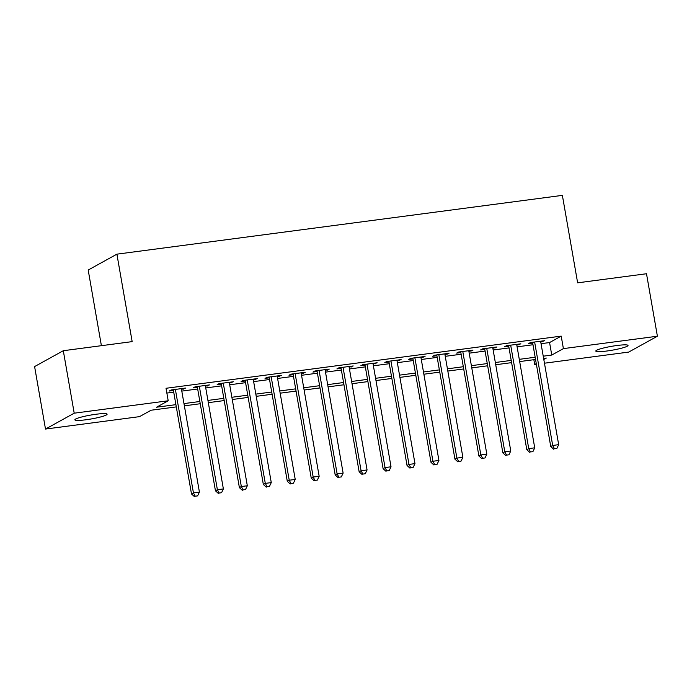 <?xml version="1.0" encoding="UTF-8"?>
<svg xmlns="http://www.w3.org/2000/svg" width="692" height="692" viewBox="0 0 692 692"><rect width="100%" height="100%" fill="white"/><g stroke="black" fill="none" stroke-linecap="round" stroke-linejoin="round"><path stroke-width="1.04" d="M95.954 414.266A16.348 1.955 -9.9 0 1 107.096 414.197A16.348 1.955 -9.9 0 1 86.024 419.759A16.348 1.955 -9.9 0 1 74.883 419.819A16.348 1.955 -9.9 0 1 95.954 414.266M616.875 345.516A16.348 1.955 -9.9 0 1 628.025 345.446A16.348 1.955 -9.9 0 1 606.945 351A16.348 1.955 -9.9 0 1 595.803 351.069A16.348 1.955 -9.9 0 1 616.875 345.516M101.395 345.68L88.195 270.036L116.896 254.163L562.371 195.369L577.638 282.829L646.501 273.738L657.4 336.217L628.699 352.081L544.457 363.205M536.395 364.269L534.691 364.494L536.274 363.611M533.852 359.702L534.691 364.494M176.296 406.896L151.141 410.209L139.507 416.645L45.499 429.057L74.208 413.185L168.208 400.78L156.574 407.207L175.906 404.656M74.208 413.185L63.301 350.714L34.6 366.578L45.499 429.057M181.503 389.423L185.551 388.074L171.184 389.968L169.246 391.041L173.433 390.487M205.455 386.266L209.503 384.908L195.135 386.811L193.198 387.883L197.384 387.33M229.407 383.1L233.455 381.75L219.087 383.645L217.15 384.717L221.336 384.164M253.35 379.943L257.407 378.593L243.039 380.488L241.093 381.56L245.288 381.007M277.302 376.777L281.359 375.427L266.982 377.322L265.045 378.394L269.24 377.841M301.254 373.619L305.31 372.27L290.934 374.164L288.997 375.237L293.192 374.683M325.205 370.454L329.254 369.104L314.886 371.007L312.948 372.08L317.144 371.526M349.157 367.296L353.205 365.947L338.838 367.841L336.9 368.914L341.087 368.36M373.109 364.139L377.157 362.781L362.79 364.684L360.852 365.757L365.039 365.203M397.061 360.973L401.109 359.624L386.742 361.518L384.795 362.591L388.99 362.037M421.004 357.816L425.061 356.466L410.693 358.361L408.747 359.433L412.942 358.88M444.956 354.65L449.013 353.301L434.637 355.195L432.699 356.268L436.894 355.714M468.908 351.493L472.965 350.143L458.588 352.038L456.651 353.11L460.846 352.557M492.86 348.327L496.908 346.977L482.54 348.88L480.603 349.944L484.789 349.399M516.812 345.17L520.86 343.82L506.492 345.715L504.554 346.787L508.741 346.234M541.049 343.682L549.578 342.557L561.212 336.122L166.028 388.281L168.208 400.78M166.867 393.073L173.727 392.165M181.797 391.101L197.678 388.999M205.749 387.935L221.63 385.842M229.692 384.778L245.582 382.685M253.644 381.621L269.534 379.519M277.596 378.455L293.477 376.362M301.548 375.298L317.429 373.196M325.5 372.132L341.381 370.038M349.451 368.974L365.333 366.872M373.403 365.808L389.285 363.715M397.346 362.651L413.236 360.558M421.298 359.485L437.188 357.392M445.25 356.328L461.132 354.235M469.202 353.171L485.083 351.069M493.154 350.005L509.035 347.912M517.106 346.848L532.987 344.746M540.763 342.012L544.812 340.654L530.444 342.557L528.506 343.63L532.693 343.076M63.301 350.714L132.163 341.623L116.896 254.163M561.212 336.122L563.392 348.621L657.4 336.217M543.229 356.181L551.758 355.057L563.392 348.621M183.977 403.592L199.858 401.498M207.929 400.434L223.81 398.332M231.881 397.269L247.762 395.175M255.824 394.111L271.714 392.018M279.776 390.954L295.666 388.852M303.727 387.788L319.609 385.695M327.679 384.631L343.561 382.529M351.631 381.465L367.513 379.372M375.583 378.308L391.464 376.206M399.526 375.142L415.416 373.049M423.478 371.985L439.368 369.891M447.43 368.819L463.311 366.725M471.382 365.661L487.263 363.568M495.334 362.504L511.215 360.402M519.285 359.338L535.167 357.245M543.808 359.451L546.325 358.058L543.627 358.413M535.556 359.477L519.675 361.57M511.604 362.643L495.723 364.736M487.652 365.8L471.771 367.893M463.709 368.957L447.819 371.059M439.757 372.123L423.867 374.216M415.805 375.28L399.924 377.382M391.854 378.446L375.972 380.539M367.902 381.603L352.02 383.705M343.95 384.769L328.069 386.863M319.998 387.927L304.117 390.02M296.055 391.084L280.165 393.186M272.103 394.25L256.213 396.343M248.151 397.407L232.27 399.509M224.199 400.573L208.318 402.666M200.248 403.73L184.366 405.832M549.578 342.557L551.758 355.057M542.736 340.931L542.874 341.727M518.784 344.097L518.922 344.893M494.832 347.254L494.97 348.05M470.88 350.411L471.018 351.216M446.928 353.577L447.067 354.373M422.985 356.735L423.123 357.539M399.033 359.901L399.172 360.696M375.081 363.058L375.22 363.854M351.129 366.224L351.268 367.019M327.178 369.381L327.316 370.177M303.226 372.538L303.364 373.343M279.274 375.704L279.421 376.5M255.331 378.861L255.469 379.666M231.379 382.027L231.517 382.823M207.427 385.185L207.565 385.98M183.475 388.35L183.614 389.146M532.555 342.272L550.745 446.53L552.692 445.458L534.631 342.004M554.474 448.788L556.861 448.468L554.474 448.788L552.692 445.458L558.678 444.662L540.616 341.208M550.745 446.53L553.695 449.22M556.861 448.468L558.678 444.662M508.603 345.438L526.802 449.688L528.74 448.615L510.679 345.161M530.522 451.945L532.918 451.634L530.522 451.945L528.74 448.615L534.726 447.828L516.673 344.374M526.802 449.688L529.743 452.378M532.918 451.634L534.726 447.828M484.651 348.595L502.85 452.845L504.788 451.772L486.736 348.327M506.57 455.111L508.966 454.791L506.57 455.111L504.788 451.772L510.774 450.985L492.721 347.531M502.85 452.845L505.791 455.535M508.966 454.791L510.774 450.985M460.699 351.761L478.899 456.011L480.836 454.938L462.784 351.484M482.618 458.268L485.014 457.957L482.618 458.268L480.836 454.938L486.822 454.151L468.769 350.697M478.899 456.011L481.84 458.701M485.014 457.957L486.822 454.151M436.756 354.918L454.947 459.168L456.884 458.095L438.832 354.641M458.666 461.434L461.062 461.114L458.666 461.434L456.884 458.095L462.87 457.308L444.818 353.854M454.947 459.168L457.896 461.858M461.062 461.114L462.87 457.308M412.804 358.084L430.995 462.334L432.933 461.261L414.88 357.807M434.714 464.591L437.11 464.28L434.714 464.591L432.933 461.261L438.927 460.465L420.866 357.02M430.995 462.334L433.945 465.024M437.11 464.28L438.927 460.465M388.852 361.241L407.043 465.491L408.989 464.418L390.928 360.964M410.771 467.757L413.159 467.437L410.771 467.757L408.989 464.418L414.975 463.631L396.914 360.177M407.043 465.491L409.993 468.181M413.159 467.437L414.975 463.631M364.9 364.399L383.1 468.657L385.037 467.584L366.976 364.13M386.819 470.915L389.215 470.595L386.819 470.915L385.037 467.584L391.023 466.789L372.971 363.335M383.1 468.657L386.041 471.347M389.215 470.595L391.023 466.789M340.948 367.564L359.148 471.814L361.086 470.742L343.033 367.288M362.868 474.072L365.264 473.761L362.868 474.072L361.086 470.742L367.071 469.954L349.019 366.5M359.148 471.814L362.089 474.504M365.264 473.761L367.071 469.954M316.997 370.722L335.196 474.971L337.134 473.908L319.081 370.454M338.916 477.238L341.312 476.918L338.916 477.238L337.134 473.908L343.12 473.112L325.067 369.658M335.196 474.971L338.137 477.662M341.312 476.918L343.12 473.112M293.053 373.888L311.244 478.137L313.182 477.065L295.129 373.611M314.964 480.395L317.36 480.084L314.964 480.395L313.182 477.065L319.168 476.278L301.115 372.824M311.244 478.137L314.185 480.828M317.36 480.084L319.168 476.278M269.102 377.045L287.292 481.295L289.23 480.222L271.178 376.768M291.012 483.561L293.408 483.241L291.012 483.561L289.23 480.222L295.225 479.435L277.163 375.981M287.292 481.295L290.242 483.985M293.408 483.241L295.225 479.435M245.15 380.211L263.341 484.461L265.287 483.388L247.226 379.934M267.06 486.718L269.456 486.407L267.06 486.718L265.287 483.388L271.273 482.592L253.211 379.147M263.341 484.461L266.29 487.151M269.456 486.407L271.273 482.592M221.198 383.368L239.389 487.618L241.335 486.545L223.274 383.091M243.117 489.884L245.513 489.564L243.117 489.884L241.335 486.545L247.321 485.758L229.268 382.304M239.389 487.618L242.338 490.308M245.513 489.564L247.321 485.758M197.246 386.534L215.446 490.784L217.383 489.711L199.331 386.257M219.165 493.041L221.561 492.721L219.165 493.041L217.383 489.711L223.369 488.915L205.316 385.461M215.446 490.784L218.387 493.474M221.561 492.721L223.369 488.915M173.294 389.691L191.494 493.941L193.431 492.868L175.379 389.414M195.213 496.199L197.609 495.887L195.213 496.199L193.431 492.868L199.417 492.081L181.365 388.627M191.494 493.941L194.435 496.631M197.609 495.887L199.417 492.081"/></g></svg>
